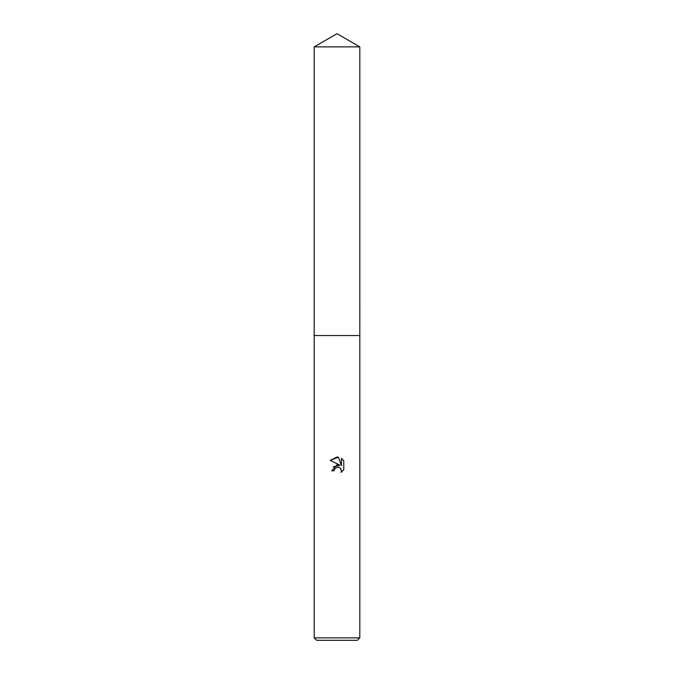 <?xml version="1.0" encoding="UTF-8"?>
<svg xmlns="http://www.w3.org/2000/svg" width="674" height="674" viewBox="0 0 674 674"><rect width="100%" height="100%" fill="white"/><g stroke="black" fill="none" stroke-linecap="round" stroke-linejoin="round"><path stroke-width="1.01" d="M314.194 637.874L359.806 637.874L357.38 640.3L316.62 640.3L314.194 637.874L314.194 335.551L359.806 335.542M334.531 469.129L336.983 467.208L334.531 469.129L334.152 470.789L331.751 470.789L337 464.79L339.907 465.144L330.226 460.367L337 457.031L338.474 457.191L341.432 465.7L341.432 458.413L343.774 460.789L343.774 469.786L341.052 472.39L341.44 470.764L340.37 468.186L339.191 467.394L337 467.208L338.82 467.267M334.152 470.789L334.397 469.449M340.825 468.742L341.44 470.764L341.052 472.39L343.774 469.786M339.907 465.144L333.141 466.905M343.774 460.789L341.432 458.413M338.474 457.191L330.226 460.367M337 33.7L359.806 46.868L359.815 335.542L314.185 335.542L314.194 46.868L337 33.7M314.194 46.868L359.806 46.868M359.806 335.551L359.806 637.874"/></g></svg>
